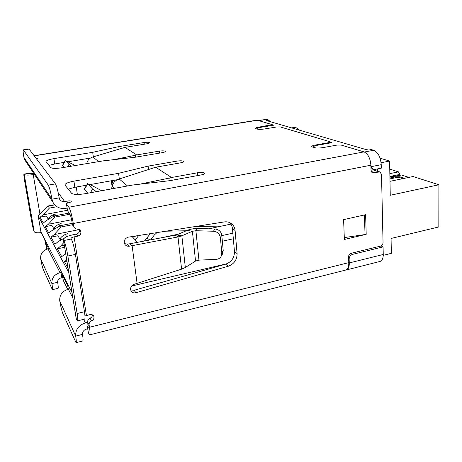 <?xml version="1.0" encoding="UTF-8"?>
<svg xmlns="http://www.w3.org/2000/svg" width="462" height="462" viewBox="0 0 462 462"><rect width="100%" height="100%" fill="white"/><g stroke="black" fill="none" stroke-linecap="round" stroke-linejoin="round"><path stroke-width="0.69" d="M269.248 121.373L269.167 120.184L266.597 120.599L365.794 149.503L368.953 148.914L373.671 150.271C378.072 152.275 380.59 157.08 381.231 164.686L371.078 166.684L370.819 164.131M374.289 169.519L374.324 170.813M316.251 147.973C314.587 147.753 313.692 147.413 313.571 146.951C313.577 146.31 314.83 145.755 317.325 145.282L331.837 142.689L330.318 142.232M258.408 129.279L257.097 128.702C257.126 128.193 258.327 127.737 260.701 127.321L273.481 125.231L272.297 124.879M381.231 164.686L381.306 168.151L374.717 169.462L373.111 169.352L371.078 166.684M269.167 120.184L266.418 119.392L258.991 120.582M258.61 120.466L266.418 119.392M383.079 246.881L352.552 254.366C350.41 255.128 349.272 256.705 349.139 259.095L349.284 262.942L383.252 254.47L383.079 246.881L381.104 245.9M345.801 270.027L346.396 269.952C348.371 269.277 349.336 266.938 349.284 262.942M68.722 272.355L38.219 215.973L47.632 206.081L48.14 206.098L49.394 208.108L56.947 206.699M69.115 213.074L54.262 215.898L54.995 217.071L69.929 214.212C70.663 215.517 71.327 217.972 71.951 221.61L72.367 224.266L73.14 225.924M72.222 223.331L60.36 225.658L61.163 226.946L72.47 224.723M230.896 224.105L208.83 228.8M137.445 242.331L132.328 236.827L138.357 235.568M160.372 237.982L178.407 234.153M64.357 245.305L60.684 246.061L57.386 248.758L61.717 256.676L65.685 253.557M63.895 242.469L60.684 246.061M79.36 229.574L54.169 234.604L51.034 237.15L54.926 244.259L58.16 241.62L64.697 237.843M66.592 236.752L67.106 236.457M61.163 226.946L54.169 234.604M71.616 219.745L48.291 224.266L45.305 226.686L48.816 233.102L51.894 230.607L60.36 225.658M54.995 217.071L48.291 224.266M67.452 210.274L42.96 214.899L40.107 217.198L43.295 223.019L46.229 220.651L54.262 215.898M49.394 208.108L42.96 214.899M383.252 254.47C383.229 258.402 382.155 260.73 380.024 261.44L346.396 269.952M66.707 259.858L64.472 261.7L68.064 268.26M66.921 261.174L64.472 261.7M64.68 247.326L57.386 248.758M60.545 240.24L57.935 235.764L51.034 237.15M60.562 239.252L60.031 239.356M54.152 229.285L51.888 225.398L45.305 226.686M54.383 228.742L53.892 228.84M48.377 219.381L46.402 216.002L40.107 217.198M38.219 215.973L40.962 232.034L71.991 292.579M70.033 288.756L68.364 289.16C62.283 291.141 59.402 295.033 59.725 300.837L75.699 336.105C75.375 329.649 78.621 325.248 85.424 322.909L83.628 319.363M181.583 269.161L177.986 236.954L129.25 246.206C127.454 246.425 126.034 245.865 124.988 244.513L124.255 242.654C124.191 239.749 125.618 237.907 128.534 237.127L224.255 221.922C226.975 221.535 229.371 222.107 231.45 223.648C233.581 225.335 234.794 227.616 235.089 230.498L237.087 253.609C237.07 259.788 234.136 263.998 228.28 266.239L135.938 292.741C133.853 293.226 132.253 292.671 131.133 291.077L130.602 289.564C130.503 286.994 131.745 285.216 134.321 284.24L181.583 269.161L185.337 267.481L195.536 261.059L192.406 231.26L181.861 235.828L177.986 236.954L175.265 235.164L129.995 243.74L132.115 245.726L137.093 283.46M88.386 332.987L89.663 334.858L345.738 270.045C347.822 269.329 348.839 266.857 348.793 262.63L348.573 256.849C348.666 255.047 349.52 253.863 351.137 253.292L380.532 246.113C382.091 245.559 382.923 244.392 383.044 242.619L381.508 174.365L379.972 171.939L372.557 172.771L371.015 170.334L370.876 165.205C370.27 158.189 367.983 153.754 364.004 151.888L341.175 145.08L337.029 145.074L323.198 147.58C319.271 148.175 316.072 148.169 313.606 147.551L311.74 146.604C311.746 146.009 312.918 145.49 315.257 145.051L328.869 142.619L330.307 141.99L329.897 141.719L280.215 126.906L276.813 126.94L264.662 128.944C261.249 129.429 258.628 129.452 256.785 129.013L255.538 128.401C255.561 127.928 256.687 127.5 258.911 127.114L272.28 124.63L257.08 120.16L34.101 155.706M82.525 334.384L75.699 336.105C76.34 340.194 76.449 342.382 76.028 342.677L82.767 340.956C83.235 340.65 83.154 338.461 82.525 334.384C82.403 331.814 83.697 330.059 86.4 329.123L87.728 328.794M63.294 280.451L67.683 289.339M49.422 248.539L47.984 248.833C42.781 250.416 40.333 253.707 40.644 258.703L51.911 283.581C52.529 287.352 52.68 289.374 52.368 289.645L58.05 288.357C58.397 288.08 58.264 286.059 57.658 282.299C57.536 280.116 58.61 278.661 60.892 277.933L62.803 277.558M84.956 315.985L89.963 314.616C91.753 314.299 93.024 314.853 93.78 316.285C94.364 318.272 93.619 319.814 91.545 320.905C89.795 321.766 88.981 323.071 89.108 324.815L89.489 327.263C90.194 331.964 90.246 334.494 89.663 334.858M91.545 320.905L90.096 318.168C88.358 319.017 87.555 320.31 87.682 322.037L88.144 327.939L87.416 326.819L88.213 325.56M88.196 325.577L87.728 322.343M87.688 322.355L85.424 322.909M68.728 286.209L67.741 285.712L68.301 289.177M63.329 280.677L62.451 275.335L67.741 285.712M62.451 275.335L62.78 274.607M61.844 277.72L60.972 272.436L61.608 272.32M60.972 272.436L60.02 272.644L47.984 248.833M57.658 282.299L51.911 283.581C51.588 278.101 54.291 274.457 60.02 272.644M48.62 246.974L46.853 246.598L47.263 249.012M45.322 240.535L46.853 246.598M44.583 239.102L46.812 249.151M370.876 165.205L73.291 223.533L74.053 227.246C74.757 228.459 75.849 229.065 77.333 229.065L80.561 230.821C81.445 233.374 80.521 235.141 77.789 236.128L74.105 236.873L86.423 315.477M343.595 219.635L365.621 214.703L366.204 234.326L344.375 239.466L343.595 219.635M76.028 342.677L62.982 313.946C61.85 311.047 60.765 306.676 59.725 300.837M52.368 289.645L43.249 269.479C42.423 267.313 41.551 263.721 40.644 258.703M33.738 173.371L29.47 173.337L24.168 174.226L34.234 231.762C34.997 232.756 37.341 233.039 41.257 232.605M294.103 128.615L295.426 127.991L297.314 128.055L293.514 127.327L291.961 127.991M379.972 171.939L375.15 170.645L371.234 171.431M90.096 318.168C91.568 317.486 92.383 316.406 92.544 314.928M63.6 240.182L63.814 240.535C65.223 243.416 66.574 248.568 67.868 255.994L77.114 313.513C77.818 318.087 77.916 320.541 77.414 320.882L76.403 319.461L63.485 239.922C63.508 237.93 66.597 236.232 72.765 234.829L76.415 234.095C78.719 233.374 79.735 231.895 79.476 229.649M76.224 318.774L76.403 319.461M63.814 240.535L71.292 239.016L71.027 238.565C71.027 237.907 72.055 237.347 74.105 236.873M58.2 192.729L64.668 201.548L67.048 201.109C69.416 200.745 70.83 200.831 71.281 201.368C71.31 201.819 70.507 202.246 68.884 202.651C67.244 203.061 66.436 203.499 66.459 203.961L68.85 207.242C70.42 210.008 71.905 215.436 73.291 223.533M67.533 210.77L69.947 214.235M228.28 266.239L225.733 264.143C231.549 261.925 234.453 257.75 234.465 251.617L232.455 228.69C232.219 226.247 231.277 224.209 229.637 222.58M124.509 243.636L127.443 244.144L129.995 243.74M130.671 289.934L134.107 290.298L135.938 292.741M225.733 264.143L134.107 290.298M364.437 214.963L365.032 234.546L366.204 234.326M365.032 234.546L344.3 237.583M34.234 231.762L34.124 231.531C33.374 229.666 32.554 226.264 31.653 221.321L24.602 180.809C23.903 176.669 23.701 174.417 23.989 174.053L24.168 174.226M24.272 174.393C25.318 175.254 28.303 175.317 33.229 174.596L34.419 174.399M297.314 128.055L299.619 130.22M77.368 194.462L76.236 187.041M77.414 320.882L84.638 319.115C85.193 318.763 85.129 316.308 84.442 311.746L75.421 254.4C74.145 246.997 72.771 241.869 71.292 239.016M35.892 158.068L38.023 158.258L36.562 158.957M118.567 173.319L148.129 166.118L176.894 161.111C180.544 160.603 182.744 160.724 183.495 161.469C183.478 162.012 182.346 162.497 180.099 162.93L155.665 167.215L171.552 177.5L197.499 172.776C201.513 172.205 203.95 172.372 204.805 173.273C204.805 173.897 203.632 174.445 201.276 174.913L169.976 180.659L132.952 184.991L85.083 193.722C77.997 194.825 73.481 194.669 71.541 193.249L64.94 185.031C65.05 183.576 68.041 182.276 73.914 181.139L118.567 173.319L119.317 178.967M144.052 142.521C147.147 142.111 148.989 142.169 149.578 142.7C149.544 143.122 148.498 143.515 146.442 143.878L125.023 147.361L136.694 154.92L159.28 151.143C162.63 150.687 164.634 150.768 165.298 151.397C165.269 151.871 164.183 152.31 162.035 152.703L134.846 157.282L103.205 160.857L62.035 167.752C55.989 168.636 52.218 168.566 50.722 167.556L45.952 161.625C46.113 160.545 48.77 159.54 53.927 158.616L92.689 152.327L118.803 146.604L144.052 142.521L144.26 144.231M23.989 174.053L29.47 173.337M52.934 202.235L51.958 199.18L23.909 157.386L24.682 159.765L52.934 202.235C55.717 207.063 59.985 209.095 65.748 208.345L67.111 208.091M64.668 201.548C62.439 201.842 60.765 201.074 59.633 199.243L59.171 197.869C57.929 190.742 56.682 186.082 55.428 183.882L29.1 149.093L23.267 149.85L48.279 185.129C49.474 187.353 50.699 192.036 51.958 199.18L59.171 197.869M24.682 159.765L25.924 161.625M148.129 166.118L148.533 169.444M73.914 181.139L74.856 187.289L86.625 185.187M90.09 184.569L117.296 179.724M74.856 187.289L68.214 189.149M170.259 180.613L169.739 177.991L171.552 177.5M155.665 167.215L119.225 178.99C115.483 180.145 113.109 182.606 112.099 186.371L114.305 188.392M139.622 184.211L169.739 177.991M86.74 163.612L86.821 163.265C87.67 160.019 89.72 157.912 92.966 156.953L125.023 147.361M118.803 146.604L119.132 149.064M92.689 152.327L93.341 156.861M53.927 158.616L54.776 163.941L64.224 162.381M68.214 161.723L90.442 158.056M54.776 163.941L48.966 165.39M135.516 157.167L135.129 155.319L136.694 154.92M113.381 159.708L135.129 155.319M185.337 267.481L181.861 235.828L176.565 234.939L175.265 235.164M23.909 157.386C23.14 152.783 22.927 150.271 23.267 149.85M101.617 190.708L91.926 185.516L87.526 183.645L92.602 189.033L96.402 191.655M111.538 188.9L112.099 186.371M75.254 165.54L65.315 160.505L68.994 164.397L67.573 166.822M187.15 230.417C189.946 229.187 193.411 228.54 197.54 228.482L195.905 230.729L192.406 231.26L187.15 230.417L176.565 234.939M84.269 189.218L87.774 193.232M65.315 160.505L62.52 165.298L64.339 167.365M71.535 166.164L68.994 164.397M221.269 256.156L222.349 254.256L223.221 250.623L221.824 253.066L220.38 237.56C219.664 233.812 217.354 231.705 213.444 231.237L195.905 230.729L198.949 260.129L195.536 261.059M223.221 250.623L221.8 235.245C221.096 231.52 218.809 229.429 214.928 228.973L197.54 228.482M198.949 260.129L216.141 259.373C218.226 259.234 219.825 258.35 220.94 256.733L221.824 253.066M55.267 214.224L53.101 214.818L53.904 216.112M48.643 218.63L48.758 219.155L48.643 218.63C48.654 217.92 49.584 216.978 51.444 215.806L53.101 214.818M48.672 218.688L48.897 219.075M165.968 231.185L186.307 230.775M150.693 239.818L154.372 234.956L156.936 232.617M137.474 242.325L135.268 239.992L138.652 235.522M195.23 226.536L221.656 226.074M144.439 241.002L150.358 233.662M408.905 177.391L401.553 175.011L389.911 177.108M389.928 177.997L396.049 176.732L400.034 176.813L404.556 178.297M402.893 178.644L400.052 177.703L396.067 177.622L389.945 178.886M61.163 223.493L58.893 224.139L59.979 225.878M54.476 229.094L54.256 228.193C54.256 227.414 55.226 226.409 57.167 225.179L58.893 224.139M54.285 228.257L54.701 228.961M67.66 233.72L65.286 234.407L66.701 236.688M60.643 239.611L60.874 240.055M60.689 239.732L60.453 238.738C60.435 237.89 61.446 236.81 63.473 235.51L65.286 234.407M60.487 238.814L61.128 239.905M389.761 169.092L398.469 171.876L399.832 174.422L399.844 175.3M399.832 174.422L389.899 176.455M398.469 171.876L389.841 173.625M389.992 181.323L413.063 176.53L438.9 184.771L438.825 226.934L391.071 238.456L391.354 253.332L383.246 255.365M380.082 158.183L389.605 161.053L390.257 195.276L438.9 184.771M381.092 162.722L389.605 161.053M377.518 171.125L377.466 168.913M364.379 152.015L373.671 150.271M349.139 259.095L348.648 258.812M350.802 253.395L352.552 254.366M54.753 204.874L48.14 206.098M221.835 235.585L232.848 233.183M233.339 238.79L222.355 241.216M131.664 286.007L226.79 263.785M348.793 262.63L89.489 327.263M88.456 333.241L87.468 326.957M87.682 322.037L89.108 324.815M72.886 298.106L68.364 289.16M88.323 327.304L87.716 327.454M46.714 246.327L48.14 246.038M378.776 171.858L375.15 170.645M371.662 172.141L373.781 172.857M77.789 236.128L76.415 234.095M73.712 226.213L72.367 224.266M66.499 204.042L67.585 210.926M364.004 151.888L68.85 207.242M235.089 230.498L232.455 228.69M127.443 244.144L129.25 246.206M234.465 251.617L237.087 253.609M34.223 155.861L257.767 120.212M295.426 127.991L293.278 127.368M295.663 127.951L293.514 127.327M33.229 174.596L39.951 214.154M77.114 313.513L84.442 311.746M67.868 255.994L75.421 254.4M112.075 186.486L111.29 180.792M67.365 203.13L67.048 201.109M328.869 142.619L328.898 143.214M315.292 145.761L315.257 145.051M270.894 125.156L270.928 125.647M258.951 127.679L258.911 127.114M177.148 163.444L176.894 161.111M197.776 175.56L197.499 172.776M119.225 178.99L127.552 185.978M159.511 153.13L159.28 151.143M92.966 156.953L98.545 161.636M112.457 180.584L112.93 184.067M48.279 185.129L55.428 183.882M23.435 149.977L29.1 149.093M86.821 163.265L87.133 163.548M84.396 189.501L87.676 183.893M92.602 189.033L90.431 192.746M62.607 165.454L65.408 160.655M213.444 231.237L214.928 228.973M220.38 237.56L221.8 235.245M149.809 239.986L147.049 238.034M396.067 177.622L396.049 176.732M400.034 176.813L400.052 177.703M313.571 146.951L313.6 147.551M257.097 128.702L257.126 129.1M370.969 168.642L373.111 169.352M47.811 206.035L54.655 204.77M88.404 333.102L87.416 326.819M62.422 275.26L63.3 280.601M93.538 315.841L93.78 316.285M80.561 230.821L80.134 230.215M74.053 227.246L72.707 225.289M230.578 223.059L231.45 223.648M66.459 203.961L67.544 210.839M63.485 239.922L76.282 319.121M272.28 124.63L272.332 125.416M330.307 141.99L330.353 142.954M84.251 189.247L87.526 183.645M54.452 229.077L54.256 228.193M60.655 239.662L60.453 238.738"/></g></svg>
